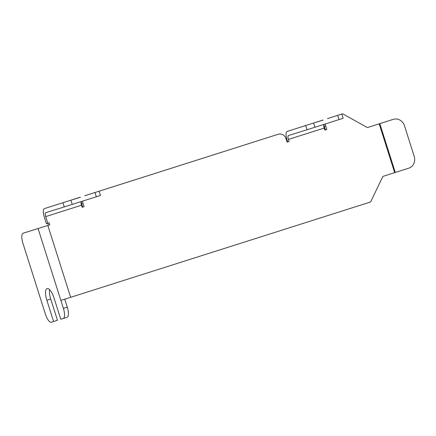 <?xml version="1.0" encoding="UTF-8"?>
<svg xmlns="http://www.w3.org/2000/svg" width="436" height="436" viewBox="0 0 436 436"><rect width="100%" height="100%" fill="white"/><g stroke="black" fill="none" stroke-linecap="round" stroke-linejoin="round"><path stroke-width="0.65" d="M327.523 118.63A6.529 6.142 -107.3 0 1 328.166 118.379L342.647 113.785L367.395 127.579L391.583 119.878A9.592 8.709 -107.4 0 1 391.621 119.867A9.592 8.709 -107.4 0 1 391.653 119.856M47.747 223.243L48.396 225.292L23.146 233.222A9.592 3.248 -107.6 0 0 23.141 233.227A9.592 3.248 -107.6 0 0 22.945 243.332L45.371 314.04A9.592 3.248 -107.6 0 0 51.372 322.215L53.601 321.523L46.854 300.268A11.096 3.761 -107.6 0 1 47.083 288.567A11.096 3.761 -107.6 0 1 54.037 298.028L60.778 319.283L63.204 318.525A9.592 3.248 -107.6 0 0 63.209 318.525A9.592 3.248 -107.6 0 0 63.405 308.416L60.866 300.42L370.616 201.961L382.884 176.406L408.805 168.16A9.592 8.709 72.6 0 0 414.2 156.377L404.51 125.841A9.592 8.709 72.6 0 0 393.348 119.322A9.592 8.709 72.6 0 0 393.316 119.333L391.583 119.878M27.016 231.99A9.592 3.248 72.4 0 0 27.01 231.996A9.592 3.248 72.4 0 1 27.01 231.996L49.791 224.856L49.143 222.796L46.385 223.668L44.287 217.046A8.017 2.714 -107.6 0 1 44.45 208.593A8.017 2.714 -107.6 0 0 44.45 208.593L80.246 197.214A8.017 2.714 72.4 0 1 80.251 197.208L44.45 208.593L80.251 197.208M47.78 223.232L45.682 216.61L81.483 205.225L82.137 207.285L82.677 207.105L81.57 203.628A6.529 6.142 -107.3 0 1 81.249 201.612M84.807 195.791A6.529 6.142 -107.3 0 1 85.451 195.541L86.846 195.105A6.529 6.142 72.7 0 0 86.203 195.355M287.117 142.12L289.052 141.504L287.111 142.114L286.011 138.643A6.529 6.142 72.7 0 0 278.217 134.272A6.529 6.142 72.7 0 0 278.184 134.277L85.451 195.541M287.656 141.94L287.002 139.88A8.017 2.714 -107.6 0 1 287.166 131.432A8.017 2.714 -107.6 0 0 287.166 131.432L322.972 120.047A8.017 2.714 72.4 0 1 322.972 120.047L287.166 131.432L322.972 120.047A8.017 2.714 72.4 0 0 322.962 120.053M289.052 141.504L288.398 139.444L324.199 128.064L324.853 130.124L325.392 129.944L324.286 126.462A6.529 6.142 -107.3 0 1 323.964 124.445M367.395 127.579L393.316 119.333M49.551 289.629A11.096 3.761 -107.6 0 0 50.729 299.036L57.47 320.291L53.601 321.523M63.405 308.416L67.275 307.184L64.746 299.2M67.275 307.184A9.592 3.248 72.4 0 1 67.079 317.294A9.592 3.248 72.4 0 1 67.073 317.294L63.215 318.52L67.079 317.294M342.647 113.785L329.567 117.943A6.529 6.142 72.7 0 0 328.924 118.194M325.36 123.944A6.529 6.142 72.7 0 0 325.687 126.031L324.286 126.462M324.853 130.124L326.787 129.508L325.687 126.031M278.184 134.277L86.846 195.105M82.644 201.105A6.529 6.142 72.7 0 0 82.965 203.192L81.57 203.628M82.137 207.285L84.072 206.669L82.965 203.192M84.072 206.669L82.677 207.105M81.483 205.225A3.701 1.254 72.4 0 1 81.292 201.536M70.937 200.298L72.245 204.413L45.758 212.708A3.701 1.254 -107.6 0 0 45.682 216.61M73.188 199.519L80.437 197.23L73.188 199.519M72.245 204.413L96.334 196.756L95.032 192.636M99.141 191.322L100.449 195.437L96.334 196.756M326.787 129.508L325.392 129.944M324.199 128.064A3.701 1.254 72.4 0 1 324.013 124.374M313.658 123.132L314.961 127.252L288.479 135.547A3.701 1.254 -107.6 0 0 288.474 135.547A3.701 1.254 -107.6 0 0 288.398 139.444M315.909 122.358L323.152 120.069L315.909 122.358M314.961 127.252L339.055 119.589L337.747 115.475M341.862 114.161L343.165 118.276L339.055 119.589M48.396 225.292L49.791 224.856M38.074 228.568L60.866 300.42M379.189 123.829L394.678 172.656M47.856 225.472L70.648 297.325M328.166 118.379L329.567 117.943M64.277 206.931L62.975 202.816M306.998 129.77L305.69 125.655M50.729 299.036L46.854 300.268M395.294 172.46L379.805 123.633L378.077 124.173M278.217 134.272L276.816 134.708M391.621 119.867L393.348 119.322"/></g></svg>
